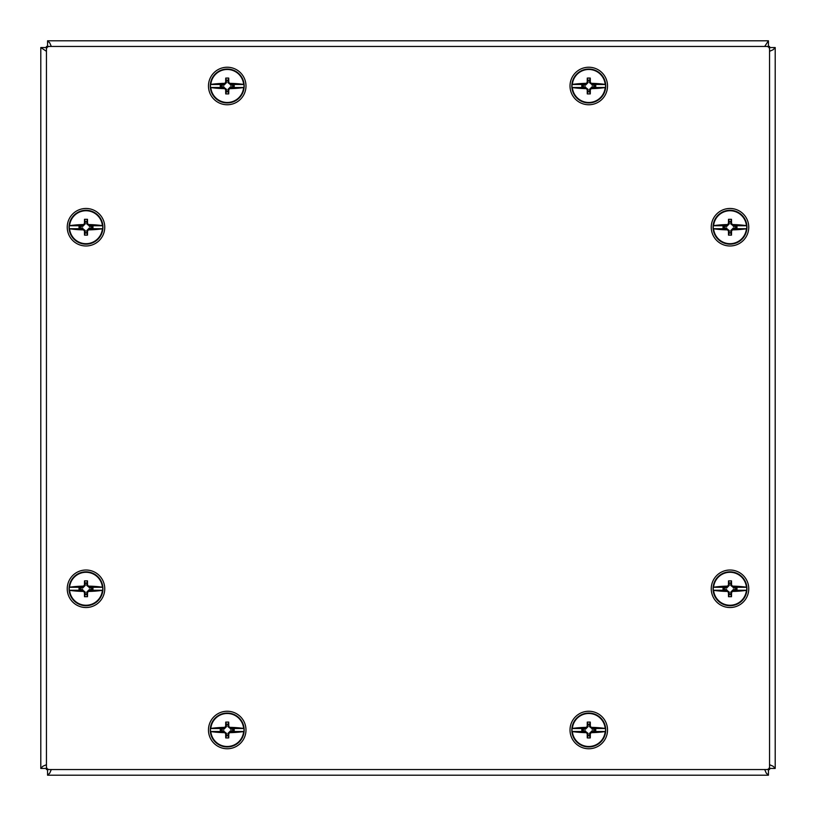 <?xml version="1.0" encoding="UTF-8"?>
<svg xmlns="http://www.w3.org/2000/svg" width="816" height="816" viewBox="0 0 816 816"><rect width="100%" height="100%" fill="white"/><g stroke="black" fill="none" stroke-linecap="round" stroke-linejoin="round"><path stroke-width="1.22" d="M764.694 769.549L766.255 773.119L768.448 775.2L47.552 775.2L49.745 773.119L51.306 769.549M768.448 769.549L768.448 775.2M47.552 775.2L47.552 769.549M769.549 51.306L773.119 49.745L775.2 47.552L775.2 768.448L773.119 766.255L769.549 764.694M769.549 47.552L775.2 47.552M775.2 768.448L769.549 768.448M51.306 46.451L49.745 42.881L47.552 40.8L768.448 40.8L764.684 46.451M47.552 46.451L47.552 40.8M768.448 40.8L768.448 46.451M46.451 764.694L42.881 766.255L40.8 768.448L40.8 47.552L46.451 51.316M46.451 768.448L40.8 768.448M40.8 47.552L46.451 47.552M52.877 775.2L763.123 775.2M775.2 763.123L775.2 52.877M769.549 766.724A2.825 2.825 0 0 1 766.724 769.549L49.276 769.549A2.825 2.825 0 0 1 46.451 766.724L46.451 49.276A2.825 2.825 0 0 1 49.276 46.451L766.724 46.451A2.825 2.825 0 0 1 769.549 49.276L769.549 766.724M46.451 148.135L46.451 46.451L769.549 46.451L769.549 673.557M769.549 667.865L769.549 769.549L46.451 769.549L46.451 142.443M245.983 85.996A18.758 18.758 0 0 0 227.225 67.238A18.758 18.758 0 0 0 208.468 85.996A18.758 18.758 0 0 0 227.225 104.754A18.758 18.758 0 0 0 245.983 85.996M227.225 102.938A16.952 16.952 0 0 0 244.168 85.996A16.952 16.952 0 0 0 227.225 69.044A16.952 16.952 0 0 0 210.273 85.996A16.952 16.952 0 0 0 227.225 102.938M227.225 102.479A16.483 16.483 0 0 1 210.814 87.557L210.528 87.496A16.759 16.759 0 0 1 210.528 84.497L210.814 84.425A16.483 16.483 0 0 1 243.637 84.425L243.923 84.497A16.759 16.759 0 0 1 243.923 87.496L243.637 87.557A16.483 16.483 0 0 1 227.225 102.479M243.637 84.425A33.334 8.629 180 0 0 229.786 83.334A33.884 2.958 -135 0 0 228.786 82.345A33.864 2.948 -90 0 0 228.725 78.071A33.884 8.772 180 0 0 225.726 78.071A33.864 2.948 90 0 0 225.665 82.345A33.884 2.958 135 0 0 224.665 83.334L224.043 84.497L210.528 84.497M224.665 83.334A33.334 8.629 180 0 0 210.814 84.425M210.528 87.496L224.043 87.496L224.665 88.648A33.884 2.958 45 0 0 225.665 89.648A33.864 2.948 90 0 0 225.726 93.911A33.884 8.772 -0 0 0 228.725 93.911A33.864 2.948 -90 0 0 228.786 89.648A33.884 2.958 -45 0 0 229.786 88.648A33.334 8.629 -0 0 0 243.637 87.557M224.043 84.497L220.259 84.803L220.259 87.179L224.043 87.496M210.814 87.557A33.334 8.629 -0 0 0 224.665 88.648M228.786 89.648L228.001 89.321L230.551 86.771L232.937 86.771L232.937 85.221L234.192 84.803L230.724 84.803L229.786 83.334M225.726 93.911L226.45 91.708L228.001 91.708L228.001 89.321M228.001 91.708L228.725 93.911M229.786 88.648L230.551 86.771M230.408 87.496L243.923 87.496M243.923 84.497L230.408 84.497M230.724 87.179L234.192 87.179L234.192 84.803M228.786 82.345L228.001 82.671L228.001 80.284L226.45 80.284L225.726 78.071M230.724 84.803L228.001 82.671M228.725 78.071L228.001 80.284M223.727 87.179L226.45 89.321L226.45 91.708M220.259 84.803L221.513 85.221L221.513 86.771L223.9 86.771M221.513 86.771L220.259 87.179M225.665 89.648L226.45 89.321M234.192 87.179L232.937 86.771M232.937 85.221L230.551 85.221M225.665 82.345L226.45 82.671L223.9 85.221L221.513 85.221M226.45 80.284L226.45 82.671M245.983 730.004A18.758 18.758 0 0 0 227.225 711.246A18.758 18.758 0 0 0 208.468 730.004A18.758 18.758 0 0 0 227.225 748.762A18.758 18.758 0 0 0 245.983 730.004M227.225 746.956A16.952 16.952 0 0 0 244.168 730.004A16.952 16.952 0 0 0 227.225 713.062A16.952 16.952 0 0 0 210.273 730.004A16.952 16.952 0 0 0 227.225 746.956M227.225 746.487A16.483 16.483 0 0 1 210.814 731.575L210.528 731.503A16.759 16.759 0 0 1 210.528 728.504L210.814 728.443A16.483 16.483 0 0 1 243.637 728.443L243.923 728.504A16.759 16.759 0 0 1 243.923 731.503L243.637 731.575A16.483 16.483 0 0 1 227.225 746.487M243.637 728.443A33.334 8.629 180 0 0 229.786 727.352A33.884 2.958 -135 0 0 228.786 726.352A33.864 2.948 -90 0 0 228.725 722.089A33.884 8.772 180 0 0 225.726 722.089A33.864 2.948 90 0 0 225.665 726.352A33.884 2.958 135 0 0 224.665 727.352L224.043 728.504L210.528 728.504M224.665 727.352A33.334 8.629 180 0 0 210.814 728.443M210.528 731.503L224.043 731.503L224.665 732.666A33.884 2.958 45 0 0 225.665 733.655A33.864 2.948 90 0 0 225.726 737.929A33.884 8.772 -0 0 0 228.725 737.929A33.864 2.948 -90 0 0 228.786 733.655A33.884 2.958 -45 0 0 229.786 732.666A33.334 8.629 -0 0 0 243.637 731.575M224.043 728.504L220.259 728.821L220.259 731.197L224.043 731.503M210.814 731.575A33.334 8.629 -0 0 0 224.665 732.666M228.786 733.655L228.001 733.329L230.551 730.779L232.937 730.779L232.937 729.229L234.192 728.821L230.724 728.821L229.786 727.352M225.726 737.929L226.45 735.716L228.001 735.716L228.001 733.329M228.001 735.716L228.725 737.929M229.786 732.666L230.551 730.779M230.408 731.503L243.923 731.503M243.923 728.504L230.408 728.504M230.724 731.197L234.192 731.197L234.192 728.821M228.786 726.352L228.001 726.679L228.001 724.292L226.45 724.292L225.726 722.089M230.724 728.821L228.001 726.679M228.725 722.089L228.001 724.292M223.727 731.197L226.45 733.329L226.45 735.716M220.259 728.821L221.513 729.229L221.513 730.779L223.9 730.779M221.513 730.779L220.259 731.197M225.665 733.655L226.45 733.329M234.192 731.197L232.937 730.779M232.937 729.229L230.551 729.229M225.665 726.352L226.45 726.679L223.9 729.229L221.513 729.229M226.45 724.292L226.45 726.679M607.532 85.996A18.758 18.758 0 0 0 588.775 67.238A18.758 18.758 0 0 0 570.017 85.996A18.758 18.758 0 0 0 588.775 104.754A18.758 18.758 0 0 0 607.532 85.996M588.775 102.938A16.952 16.952 0 0 0 605.727 85.996A16.952 16.952 0 0 0 588.775 69.044A16.952 16.952 0 0 0 571.832 85.996A16.952 16.952 0 0 0 588.775 102.938M588.775 102.479A16.483 16.483 0 0 1 572.363 87.557L572.077 87.496A16.759 16.759 0 0 1 572.077 84.497L572.363 84.425A16.483 16.483 0 0 1 605.186 84.425L605.472 84.497A16.759 16.759 0 0 1 605.472 87.496L605.186 87.557A16.483 16.483 0 0 1 588.775 102.479M605.186 84.425A33.334 8.629 180 0 0 591.335 83.334A33.884 2.958 -135 0 0 590.335 82.345A33.864 2.948 -90 0 0 590.274 78.071A33.884 8.772 180 0 0 587.275 78.071A33.864 2.948 90 0 0 587.214 82.345A33.884 2.958 135 0 0 586.214 83.334L585.592 84.497L572.077 84.497M586.214 83.334A33.334 8.629 180 0 0 572.363 84.425M572.077 87.496L585.592 87.496L586.214 88.648A33.884 2.958 45 0 0 587.214 89.648A33.864 2.948 90 0 0 587.275 93.911A33.884 8.772 -0 0 0 590.274 93.911A33.864 2.948 -90 0 0 590.335 89.648A33.884 2.958 -45 0 0 591.335 88.648A33.334 8.629 -0 0 0 605.186 87.557M585.592 84.497L581.808 84.803L581.808 87.179L585.592 87.496M572.363 87.557A33.334 8.629 -0 0 0 586.214 88.648M590.335 89.648L589.55 89.321L592.1 86.771L594.487 86.771L594.487 85.221L595.741 84.803L592.273 84.803L591.335 83.334M587.275 93.911L587.999 91.708L589.55 91.708L589.55 89.321M589.55 91.708L590.274 93.911M591.335 88.648L592.1 86.771M591.957 87.496L605.472 87.496M605.472 84.497L591.957 84.497M592.273 87.179L595.741 87.179L595.741 84.803M590.335 82.345L589.55 82.671L589.55 80.284L587.999 80.284L587.275 78.071M592.273 84.803L589.55 82.671M590.274 78.071L589.55 80.284M585.276 87.179L587.999 89.321L587.999 91.708M581.808 84.803L583.063 85.221L583.063 86.771L585.449 86.771M583.063 86.771L581.808 87.179M587.214 89.648L587.999 89.321M595.741 87.179L594.487 86.771M594.487 85.221L592.1 85.221M587.214 82.345L587.999 82.671L585.449 85.221L583.063 85.221M587.999 80.284L587.999 82.671M607.532 730.004A18.758 18.758 0 0 0 588.775 711.246A18.758 18.758 0 0 0 570.017 730.004A18.758 18.758 0 0 0 588.775 748.762A18.758 18.758 0 0 0 607.532 730.004M588.775 746.956A16.952 16.952 0 0 0 605.727 730.004A16.952 16.952 0 0 0 588.775 713.062A16.952 16.952 0 0 0 571.832 730.004A16.952 16.952 0 0 0 588.775 746.956M588.775 746.487A16.483 16.483 0 0 1 572.363 731.575L572.077 731.503A16.759 16.759 0 0 1 572.077 728.504L572.363 728.443A16.483 16.483 0 0 1 605.186 728.443L605.472 728.504A16.759 16.759 0 0 1 605.472 731.503L605.186 731.575A16.483 16.483 0 0 1 588.775 746.487M605.186 728.443A33.334 8.629 180 0 0 591.335 727.352A33.884 2.958 -135 0 0 590.335 726.352A33.864 2.948 -90 0 0 590.274 722.089A33.884 8.772 180 0 0 587.275 722.089A33.864 2.948 90 0 0 587.214 726.352A33.884 2.958 135 0 0 586.214 727.352L585.592 728.504L572.077 728.504M586.214 727.352A33.334 8.629 180 0 0 572.363 728.443M572.077 731.503L585.592 731.503L586.214 732.666A33.884 2.958 45 0 0 587.214 733.655A33.864 2.948 90 0 0 587.275 737.929A33.884 8.772 -0 0 0 590.274 737.929A33.864 2.948 -90 0 0 590.335 733.655A33.884 2.958 -45 0 0 591.335 732.666A33.334 8.629 -0 0 0 605.186 731.575M585.592 728.504L581.808 728.821L581.808 731.197L585.592 731.503M572.363 731.575A33.334 8.629 -0 0 0 586.214 732.666M590.335 733.655L589.55 733.329L592.1 730.779L594.487 730.779L594.487 729.229L595.741 728.821L592.273 728.821L591.335 727.352M587.275 737.929L587.999 735.716L589.55 735.716L589.55 733.329M589.55 735.716L590.274 737.929M591.335 732.666L592.1 730.779M591.957 731.503L605.472 731.503M605.472 728.504L591.957 728.504M592.273 731.197L595.741 731.197L595.741 728.821M590.335 726.352L589.55 726.679L589.55 724.292L587.999 724.292L587.275 722.089M592.273 728.821L589.55 726.679M590.274 722.089L589.55 724.292M585.276 731.197L587.999 733.329L587.999 735.716M581.808 728.821L583.063 729.229L583.063 730.779L585.449 730.779M583.063 730.779L581.808 731.197M587.214 733.655L587.999 733.329M595.741 731.197L594.487 730.779M594.487 729.229L592.1 729.229M587.214 726.352L587.999 726.679L585.449 729.229L583.063 729.229M587.999 724.292L587.999 726.679M67.238 227.225A18.758 18.758 0 0 0 85.996 245.983A18.758 18.758 0 0 0 104.754 227.225A18.758 18.758 0 0 0 85.996 208.468A18.758 18.758 0 0 0 67.238 227.225M85.996 210.273A16.952 16.952 0 0 0 69.044 227.225A16.952 16.952 0 0 0 85.996 244.168A16.952 16.952 0 0 0 102.938 227.225A16.952 16.952 0 0 0 85.996 210.273M85.996 210.742A16.483 16.483 0 0 1 102.398 225.655L102.694 225.726A16.759 16.759 0 0 1 102.694 228.725L102.398 228.786A16.483 16.483 0 0 1 69.584 228.786L69.299 228.725A16.759 16.759 0 0 1 69.299 225.726L69.584 225.655A16.483 16.483 0 0 1 85.996 210.742M69.584 228.786A33.334 8.629 -0 0 0 83.436 229.877A33.884 2.958 45 0 0 84.436 230.877A33.864 2.948 90 0 0 84.497 235.141A33.884 8.772 -0 0 0 87.496 235.141A33.864 2.948 -90 0 0 87.557 230.877A33.884 2.958 -45 0 0 88.556 229.877L89.179 228.725L102.694 228.725M88.556 229.877A33.334 8.629 -0 0 0 102.398 228.786M102.694 225.726L89.179 225.726L88.556 224.563A33.884 2.958 -135 0 0 87.557 223.574A33.864 2.948 -90 0 0 87.496 219.3A33.884 8.772 180 0 0 84.497 219.3A33.864 2.948 90 0 0 84.436 223.574A33.884 2.958 135 0 0 83.436 224.563A33.334 8.629 180 0 0 69.584 225.655M89.179 228.725L92.963 228.409L92.963 226.042L89.179 225.726M102.398 225.655A33.334 8.629 180 0 0 88.556 224.563M84.436 223.574L85.221 223.9L82.671 226.45L80.284 226.45L80.284 228.001L79.03 228.409L82.498 228.409L83.436 229.877M87.496 219.3L86.771 221.513L85.221 221.513L85.221 223.9M85.221 221.513L84.497 219.3M83.436 224.563L82.671 226.45M82.814 225.726L69.299 225.726M69.299 228.725L82.814 228.725M82.498 226.042L79.03 226.042L79.03 228.409M84.436 230.877L85.221 230.551L85.221 232.937L86.771 232.937L87.496 235.141M82.498 228.409L85.221 230.551M84.497 235.141L85.221 232.937M89.495 226.042L86.771 223.9L86.771 221.513M92.963 228.409L91.708 228.001L91.708 226.45L89.321 226.45M91.708 226.45L92.963 226.042M87.557 223.574L86.771 223.9M79.03 226.042L80.284 226.45M80.284 228.001L82.671 228.001M87.557 230.877L86.771 230.551L89.321 228.001L91.708 228.001M86.771 232.937L86.771 230.551M711.246 227.225A18.758 18.758 0 0 0 730.004 245.983A18.758 18.758 0 0 0 748.762 227.225A18.758 18.758 0 0 0 730.004 208.468A18.758 18.758 0 0 0 711.246 227.225M730.004 210.273A16.952 16.952 0 0 0 713.062 227.225A16.952 16.952 0 0 0 730.004 244.168A16.952 16.952 0 0 0 746.956 227.225A16.952 16.952 0 0 0 730.004 210.273M730.004 210.742A16.483 16.483 0 0 1 746.416 225.655L746.701 225.726A16.759 16.759 0 0 1 746.701 228.725L746.416 228.786A16.483 16.483 0 0 1 713.602 228.786L713.306 228.725A16.759 16.759 0 0 1 713.306 225.726L713.602 225.655A16.483 16.483 0 0 1 730.004 210.742M713.602 228.786A33.334 8.629 -0 0 0 727.444 229.877A33.884 2.958 45 0 0 728.443 230.877A33.864 2.948 90 0 0 728.504 235.141A33.884 8.772 -0 0 0 731.503 235.141A33.864 2.948 -90 0 0 731.564 230.877A33.884 2.958 -45 0 0 732.564 229.877L733.186 228.725L746.701 228.725M732.564 229.877A33.334 8.629 -0 0 0 746.416 228.786M746.701 225.726L733.186 225.726L732.564 224.563A33.884 2.958 -135 0 0 731.564 223.574A33.864 2.948 -90 0 0 731.503 219.3A33.884 8.772 180 0 0 728.504 219.3A33.864 2.948 90 0 0 728.443 223.574A33.884 2.958 135 0 0 727.444 224.563A33.334 8.629 180 0 0 713.602 225.655M733.186 228.725L736.97 228.409L736.97 226.042L733.186 225.726M746.416 225.655A33.334 8.629 180 0 0 732.564 224.563M728.443 223.574L729.229 223.9L726.679 226.45L724.292 226.45L724.292 228.001L723.037 228.409L726.505 228.409L727.444 229.877M731.503 219.3L730.779 221.513L729.229 221.513L729.229 223.9M729.229 221.513L728.504 219.3M727.444 224.563L726.679 226.45M726.821 225.726L713.306 225.726M713.306 228.725L726.821 228.725M726.505 226.042L723.037 226.042L723.037 228.409M728.443 230.877L729.229 230.551L729.229 232.937L730.779 232.937L731.503 235.141M726.505 228.409L729.229 230.551M728.504 235.141L729.229 232.937M733.502 226.042L730.779 223.9L730.779 221.513M736.97 228.409L735.716 228.001L735.716 226.45L733.329 226.45M735.716 226.45L736.97 226.042M731.564 223.574L730.779 223.9M723.037 226.042L724.292 226.45M724.292 228.001L726.679 228.001M731.564 230.877L730.779 230.551L733.329 228.001L735.716 228.001M730.779 232.937L730.779 230.551M67.238 588.775A18.758 18.758 0 0 0 85.996 607.532A18.758 18.758 0 0 0 104.754 588.775A18.758 18.758 0 0 0 85.996 570.017A18.758 18.758 0 0 0 67.238 588.775M85.996 571.832A16.952 16.952 0 0 0 69.044 588.775A16.952 16.952 0 0 0 85.996 605.727A16.952 16.952 0 0 0 102.938 588.775A16.952 16.952 0 0 0 85.996 571.832M85.996 572.291A16.483 16.483 0 0 1 102.398 587.214L102.694 587.275A16.759 16.759 0 0 1 102.694 590.274L102.398 590.345A16.483 16.483 0 0 1 69.584 590.345L69.299 590.274A16.759 16.759 0 0 1 69.299 587.275L69.584 587.214A16.483 16.483 0 0 1 85.996 572.291M69.584 590.345A33.334 8.629 -0 0 0 83.436 591.437A33.884 2.958 45 0 0 84.436 592.426A33.864 2.948 90 0 0 84.497 596.7A33.884 8.772 -0 0 0 87.496 596.7A33.864 2.948 -90 0 0 87.557 592.426A33.884 2.958 -45 0 0 88.556 591.437L89.179 590.274L102.694 590.274M88.556 591.437A33.334 8.629 -0 0 0 102.398 590.345M102.694 587.275L89.179 587.275L88.556 586.123A33.884 2.958 -135 0 0 87.557 585.123A33.864 2.948 -90 0 0 87.496 580.859A33.884 8.772 180 0 0 84.497 580.859A33.864 2.948 90 0 0 84.436 585.123A33.884 2.958 135 0 0 83.436 586.123A33.334 8.629 180 0 0 69.584 587.214M89.179 590.274L92.963 589.958L92.963 587.591L89.179 587.275M102.398 587.214A33.334 8.629 180 0 0 88.556 586.123M84.436 585.123L85.221 585.449L82.671 587.999L80.284 587.999L80.284 589.55L79.03 589.958L82.498 589.958L83.436 591.437M87.496 580.859L86.771 583.063L85.221 583.063L85.221 585.449M85.221 583.063L84.497 580.859M83.436 586.123L82.671 587.999M82.814 587.275L69.299 587.275M69.299 590.274L82.814 590.274M82.498 587.591L79.03 587.591L79.03 589.958M84.436 592.426L85.221 592.1L85.221 594.487L86.771 594.487L87.496 596.7M82.498 589.958L85.221 592.1M84.497 596.7L85.221 594.487M89.495 587.591L86.771 585.449L86.771 583.063M92.963 589.958L91.708 589.55L91.708 587.999L89.321 587.999M91.708 587.999L92.963 587.591M87.557 585.123L86.771 585.449M79.03 587.591L80.284 587.999M80.284 589.55L82.671 589.55M87.557 592.426L86.771 592.1L89.321 589.55L91.708 589.55M86.771 594.487L86.771 592.1M711.246 588.775A18.758 18.758 0 0 0 730.004 607.532A18.758 18.758 0 0 0 748.762 588.775A18.758 18.758 0 0 0 730.004 570.017A18.758 18.758 0 0 0 711.246 588.775M730.004 571.832A16.952 16.952 0 0 0 713.062 588.775A16.952 16.952 0 0 0 730.004 605.727A16.952 16.952 0 0 0 746.956 588.775A16.952 16.952 0 0 0 730.004 571.832M730.004 572.291A16.483 16.483 0 0 1 746.416 587.214L746.701 587.275A16.759 16.759 0 0 1 746.701 590.274L746.416 590.345A16.483 16.483 0 0 1 713.602 590.345L713.306 590.274A16.759 16.759 0 0 1 713.306 587.275L713.602 587.214A16.483 16.483 0 0 1 730.004 572.291M713.602 590.345A33.334 8.629 -0 0 0 727.444 591.437A33.884 2.958 45 0 0 728.443 592.426A33.864 2.948 90 0 0 728.504 596.7A33.884 8.772 -0 0 0 731.503 596.7A33.864 2.948 -90 0 0 731.564 592.426A33.884 2.958 -45 0 0 732.564 591.437L733.186 590.274L746.701 590.274M732.564 591.437A33.334 8.629 -0 0 0 746.416 590.345M746.701 587.275L733.186 587.275L732.564 586.123A33.884 2.958 -135 0 0 731.564 585.123A33.864 2.948 -90 0 0 731.503 580.859A33.884 8.772 180 0 0 728.504 580.859A33.864 2.948 90 0 0 728.443 585.123A33.884 2.958 135 0 0 727.444 586.123A33.334 8.629 180 0 0 713.602 587.214M733.186 590.274L736.97 589.958L736.97 587.591L733.186 587.275M746.416 587.214A33.334 8.629 180 0 0 732.564 586.123M728.443 585.123L729.229 585.449L726.679 587.999L724.292 587.999L724.292 589.55L723.037 589.958L726.505 589.958L727.444 591.437M731.503 580.859L730.779 583.063L729.229 583.063L729.229 585.449M729.229 583.063L728.504 580.859M727.444 586.123L726.679 587.999M726.821 587.275L713.306 587.275M713.306 590.274L726.821 590.274M726.505 587.591L723.037 587.591L723.037 589.958M728.443 592.426L729.229 592.1L729.229 594.487L730.779 594.487L731.503 596.7M726.505 589.958L729.229 592.1M728.504 596.7L729.229 594.487M733.502 587.591L730.779 585.449L730.779 583.063M736.97 589.958L735.716 589.55L735.716 587.999L733.329 587.999M735.716 587.999L736.97 587.591M731.564 585.123L730.779 585.449M723.037 587.591L724.292 587.999M724.292 589.55L726.679 589.55M731.564 592.426L730.779 592.1L733.329 589.55L735.716 589.55M730.779 594.487L730.779 592.1"/></g></svg>
